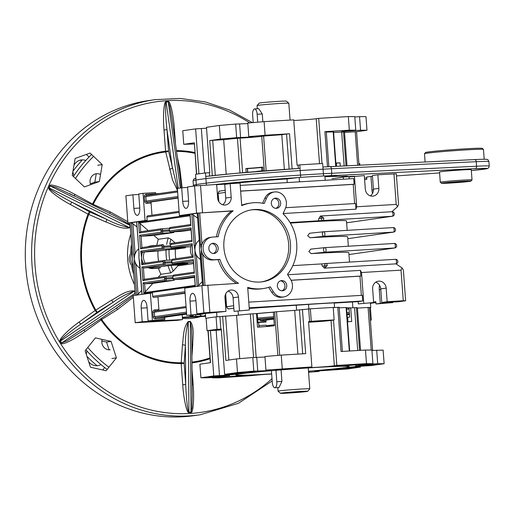 <?xml version="1.0" encoding="UTF-8"?>
<svg xmlns="http://www.w3.org/2000/svg" width="515" height="515" viewBox="0 0 515 515"><rect width="100%" height="100%" fill="white"/><g stroke="black" fill="none" stroke-linecap="round" stroke-linejoin="round"><path stroke-width="0.77" d="M273.896 318.965A28.422 0.863 175.8 0 0 260.332 320.697A28.422 0.863 175.8 0 0 266.043 320.8M257.667 319.944A53.431 1.622 175.8 0 0 260.268 319.802M257.642 319.635A45.475 1.384 175.8 0 0 260.249 319.506M131.525 244.149A59.122 54.146 81.8 0 0 130.656 253.528A9.663 8.852 81.8 0 0 129.259 259.509A9.663 8.852 81.8 0 0 131.518 265.264A59.122 54.146 81.8 0 0 133.752 274.456M239.681 375.725L221.605 377.289L245.552 375.931L248.938 375.435L239.681 375.725M373.484 364.292L355.414 365.862L356.934 366.165L368.624 365.425L376.574 364.266L373.484 364.292M249.595 371.74L234.28 373.523L255.916 371.849L249.595 371.74M216.081 316.873L217.002 329.343A85.265 2.588 175.8 0 0 207.062 330.772L206.142 318.302A85.265 2.588 -4.2 0 1 216.081 316.873L236.572 315.341A69.351 2.105 -4.2 0 1 250.354 313.963L252.974 313.777L256.187 357.552M357.713 350.509L354.565 307.674A13.641 0.412 -4.2 0 1 351.41 307.873A13.641 0.412 -4.2 0 1 350.721 307.918L351.719 321.514A13.641 0.412 -4.2 0 1 347.528 321.721M258.981 327.083L258.659 322.648L257.867 322.648L257.197 313.577L256.515 313.577A13.641 0.412 -4.2 0 1 255.813 313.622A13.641 0.412 -4.2 0 1 252.974 313.777M212.077 377.405L212.109 377.83L226.246 376.491L207.326 377.81L200.895 377.785L199.897 364.189L210.513 362.663L208.169 330.701M371.946 350.496L383.128 350.116L384.126 363.719L371.251 365.566L365.528 365.908A13.641 0.412 175.8 0 0 346.498 367.691A13.641 0.412 175.8 0 0 354.687 367.465L360.403 367.124L347.528 368.972L317.62 370.967L314.684 371.347L319.088 371.405L319.043 370.839M308.504 371.238A56.843 1.725 175.8 0 0 349.202 366.59A56.843 1.725 175.8 0 0 315.103 367.504A56.843 1.725 175.8 0 0 235.819 374.914A56.843 1.725 175.8 0 0 269.918 373.999A56.843 1.725 175.8 0 0 271.656 373.89M271.669 374.019A13.641 0.412 175.8 0 0 268.566 374.193A13.641 0.412 175.8 0 0 250.663 375.718L218.54 377.862L212.109 377.83M315.611 321.624L325.918 320.658L314.504 321.309L311.182 321.74L315.611 321.624M277.843 355.395L274.649 311.923L276.504 311.736A69.351 2.105 -4.2 0 1 294.696 310.378L310.345 308.826A85.265 2.588 -4.2 0 1 322.152 308.086A85.265 2.588 -4.2 0 1 333.224 307.449L334.138 319.918A85.265 2.588 175.8 0 0 323.066 320.549A85.265 2.588 175.8 0 0 311.26 321.289L308.556 321.592L311.884 366.925L265.933 370.098L264.935 356.502L281.248 355.105L282.246 368.708M221.302 329.278L214.214 330.025L221.334 329.722M339.198 307.783A69.351 2.105 -4.2 0 1 346.112 307.552L346.486 307.558L349.672 350.992M236.572 315.341L239.752 358.652M349.054 308.916A62.527 1.899 -4.2 0 1 346.614 309.341M350.721 307.918L348.99 308.06L349.659 317.131L347.651 317.304L347.973 321.708M354.565 307.674L356.425 307.59A69.351 2.105 -4.2 0 1 357.429 307.873L360.552 350.342M357.449 308.079L369.448 307.404L372.609 350.438M369.467 307.655L370.388 307.603L371.302 320.066L370.382 320.124M347.207 317.343L347.651 317.304M266.364 325.152A20.465 0.624 175.8 0 0 259.032 325.654M258.659 322.648L259.135 327.07M371.914 350.071L372.911 363.667L366.48 363.642L365.483 350.046L371.914 350.071M252.807 357.532L253.805 371.135L237.492 372.525L236.494 358.929L252.807 357.532L264.98 357.062M207.062 330.772L210.893 330.54L210.442 330.604L213.77 375.937L200.895 377.785M219.918 316.641L220.838 329.111L217.002 329.343M370.394 320.233A85.265 2.588 175.8 0 0 371.302 320.066M302.44 309.438L305.685 353.638L281.248 355.105M308.678 309.064L309.599 321.527M310.345 308.826L311.26 321.289M366.48 363.642L336.842 365.425L333.514 320.092L332.471 320.156L334.138 319.918M365.483 350.046L341.046 351.513L337.801 307.313L339.16 307.275L342.404 351.43M236.494 358.929L225.879 360.455L222.628 316.255M220.838 329.111L221.289 329.046L224.617 374.379L237.492 372.525M333.237 307.59L337.801 307.313M360.403 367.124L360.339 366.255M308.569 372.075L309.586 371.946L308.556 371.927M350.548 368.019L328.184 369.776L337.158 369.635L350.548 367.961M342.449 365.315L336.083 366.068L344.419 365.824L363.416 364.208L342.449 365.315M282.98 368.888L275.435 369.558L283.836 369.467L302.221 367.781L282.98 368.888M208.633 377.199L229.606 375.641L228.087 375.338L219.384 375.828L208.633 377.199M308.582 372.3L319.088 371.405M384.126 363.719L377.695 363.693L376.697 350.091M372.911 363.667L358.775 365.013L377.695 363.693M311.884 366.925L309.399 367.279A13.641 0.412 175.8 0 0 308.273 367.53A13.641 0.412 175.8 0 0 319.126 367.144A13.641 0.412 175.8 0 0 334.357 365.785L336.842 365.425M253.805 371.135L265.038 370.742L270.336 370.156L265.933 370.098M213.77 375.937L219.493 375.59A13.641 0.412 175.8 0 0 238.522 373.813A13.641 0.412 175.8 0 0 230.334 374.032L224.617 374.379M274.649 311.923A13.641 0.412 -4.2 0 1 273.394 312.135L274.392 325.738A13.641 0.412 -4.2 0 1 257.513 327.18L256.515 313.577M294.696 310.378L297.908 354.108M308.601 322.21A13.641 0.412 175.8 0 0 331.029 320.446L333.514 320.092M210.442 330.604L216.165 330.257A13.641 0.412 175.8 0 0 221.353 329.915M274.328 324.843A22.737 0.689 175.8 0 0 266.422 325.95A22.737 0.689 175.8 0 0 272.281 325.982M273.909 319.178A22.737 0.689 175.8 0 0 266.004 320.285A22.737 0.689 175.8 0 1 273.909 319.178M259.187 103.142A13.641 0.412 -4.2 0 1 278.209 101.371A13.641 0.412 -4.2 0 1 286.385 101.14L288.818 103.238A15.914 0.483 175.8 0 0 279.278 103.509A15.914 0.483 175.8 0 0 257.082 105.569A15.914 0.483 175.8 0 0 257.075 105.588A15.914 0.483 175.8 0 0 257.075 105.588A15.914 0.483 175.8 0 1 279.278 103.509A15.914 0.483 175.8 0 1 288.818 103.238A15.914 0.483 175.8 0 1 288.825 103.258A15.914 0.483 175.8 0 0 288.818 103.238L286.385 101.14A13.641 0.412 -4.2 0 0 278.209 101.371A13.641 0.412 -4.2 0 0 259.187 103.142L257.082 105.569L257.313 108.774L257.075 105.588L259.187 103.142M255.698 171.617A22.737 0.689 -4.2 0 1 263.011 170.71A22.737 0.689 -4.2 0 0 255.698 171.617M262.277 113.982L258.717 108.684L262.277 113.982L262.85 121.746L262.277 113.982L257.159 114.285A5.684 2.279 -93.4 0 0 254.558 108.935A5.684 2.279 -93.4 0 0 252.64 114.935L253.2 122.57L252.64 114.935A5.684 2.279 -93.4 0 1 254.558 108.935L258.717 108.684L254.558 108.935A5.684 2.279 -93.4 0 1 257.159 114.285L262.277 113.982M257.738 122.184L257.159 114.285L257.738 122.184M192.217 244.979L191.438 245.095A11.369 10.409 81.8 0 0 190.46 250.844A11.369 10.409 81.8 0 0 192.25 256.393M192.398 247.67A11.369 10.409 81.8 0 0 192.25 249.08A11.369 10.409 81.8 0 0 192.269 250.586L193.157 256.515M199.183 240.344L199.067 240.363A11.369 10.409 81.8 0 0 195.655 245.192A11.369 10.409 81.8 0 0 194.979 250.193L194.161 245.32L191.863 213.995L179.394 215.611L177.392 188.413L181.686 187.795L182.683 201.391A7.39 2.961 -93.4 0 0 186.063 208.35A7.39 2.961 -93.4 0 0 188.561 200.547L187.563 186.951L194.567 185.941L216.648 184.467L217.645 198.063A7.39 6.766 81.8 0 0 225.461 204.976A7.39 6.766 81.8 0 0 231.171 197.251L230.166 183.655L240.048 183.057L241.709 205.665A43.202 39.565 81.8 0 1 251.043 203.013A43.202 39.565 81.8 0 1 264.189 203.522L266.577 198.114A11.369 10.409 81.8 0 1 274.386 191.986A11.369 10.409 81.8 0 1 284.357 196.679A11.369 10.409 81.8 0 1 285.419 208.369L283.031 213.776A43.202 39.565 81.8 0 1 287.486 274.405L290.647 279.478A11.369 10.409 81.8 0 1 283.668 296.936A11.369 10.409 81.8 0 1 273.465 291.896L270.304 286.823A43.202 39.565 81.8 0 1 263.332 288.542A43.202 39.565 81.8 0 1 247.709 287.389L249.369 309.991L234.068 311.363L249.369 309.991M199.627 246.627A11.369 10.409 81.8 0 0 199.479 248.037A11.369 10.409 81.8 0 0 199.498 249.543L200.316 254.449M218.193 248.121A5.118 4.687 81.8 0 0 212.785 243.338A5.118 4.687 81.8 0 0 208.833 248.681A5.118 4.687 81.8 0 0 214.24 253.464A5.118 4.687 81.8 0 0 218.193 248.121M213.319 253.496A5.118 4.687 81.8 0 0 216.384 248.378A5.118 4.687 81.8 0 0 211.897 243.563M286.733 285.407A5.118 4.687 81.8 0 0 281.325 280.624A5.118 4.687 81.8 0 0 277.373 285.967A5.118 4.687 81.8 0 0 282.78 290.75A5.118 4.687 81.8 0 0 286.733 285.407M281.866 290.782A5.118 4.687 81.8 0 0 284.924 285.664A5.118 4.687 81.8 0 0 280.437 280.849M280.681 202.962A5.118 4.687 81.8 0 0 275.274 198.178A5.118 4.687 81.8 0 0 271.321 203.522A5.118 4.687 81.8 0 0 276.729 208.305A5.118 4.687 81.8 0 0 280.681 202.962M275.808 208.337A5.118 4.687 81.8 0 0 278.873 203.219A5.118 4.687 81.8 0 0 274.386 198.404M290.466 243.775A36.378 33.321 81.8 0 0 252.015 209.766A36.378 33.321 81.8 0 0 223.909 247.773A36.378 33.321 81.8 0 0 262.36 281.789A36.378 33.321 81.8 0 0 290.466 243.775M261.459 281.905A36.378 33.321 81.8 0 0 288.658 244.033A36.378 33.321 81.8 0 0 251.114 209.908M203.509 285.535L201.217 254.288L201.307 249.286A11.369 10.409 -98.2 0 1 201.983 244.284A11.369 10.409 -98.2 0 1 210.088 237.409L211.897 237.145A11.369 10.409 -98.2 0 1 212.676 237.067L218.231 236.733A43.202 39.565 -98.2 0 1 233.211 210.79L196.563 213.146L179.394 215.611M207.854 285.168L209.85 312.367L203.882 312.875L201.886 285.677L238.542 283.321A43.202 39.565 -98.2 0 1 219.899 259.399L214.343 259.734A11.369 10.409 -98.2 0 1 203.11 249.028A11.369 10.409 -98.2 0 1 211.897 237.145M349.505 262.084L348.816 252.672A64.806 1.97 175.8 0 0 311.195 253.644L308.82 251.513L310.764 249.118L324.843 247.638M348.34 246.215L347.651 236.803A64.806 1.97 175.8 0 0 310.03 237.776L307.655 235.645L309.599 233.25L323.678 231.769M290.389 223.104A64.806 1.97 -4.2 0 1 346.486 220.941L347.174 230.347M205.382 313.371L205.749 318.379A85.265 2.588 -4.2 0 1 210.268 317.639A85.265 2.588 -4.2 0 1 216.924 316.77L220.813 316.513M216.603 312.412L216.924 316.77M257.854 322.493A61.394 1.867 175.8 0 0 266.133 322.01M257.635 319.57A53.431 1.622 -4.2 0 1 273.832 318.141M175.866 258.749A34.106 31.235 -98.2 0 1 175.383 254.919A34.106 31.235 -98.2 0 1 175.409 249.228L169.094 249.608A40.93 37.486 81.8 0 0 169.763 260.101M170.523 246.91L163.847 247.309A1.706 0.682 86.6 0 1 163.3 249.106L185.574 247.767L175.409 249.228M185.097 293.28L153.831 297.425A1.139 1.043 -98.2 0 1 152.71 296.35L152.459 292.951L133.211 295.546L135.207 322.744L142.211 321.74L182.497 319.596L182.336 317.33L191.734 316.506L193.737 314.923M189.134 315.199L191.734 316.506L203.129 316.081A4.545 4.165 81.8 0 0 205.511 315.077M358.343 303.895L373.645 302.524L358.343 303.895L358.176 301.629L334.235 303.071M333.617 307.564L334.55 307.378L334.216 302.846A85.265 2.588 175.8 0 0 308.498 304.391L249.254 308.427M257.197 313.577A62.527 1.899 -4.2 0 1 273.401 312.193M346.518 307.996A62.527 1.899 -4.2 0 1 348.99 308.06M370.388 307.603A85.265 2.588 175.8 0 0 370.781 307.526L369.467 307.597M346.505 307.822A64.806 1.97 -4.2 0 1 351.217 307.886M334.55 307.378A85.265 2.588 175.8 0 0 308.826 308.923L306.625 309.187M256.007 313.609A64.806 1.97 -4.2 0 1 273.626 312.103M205.749 318.379L206.148 318.354M182.497 319.596L177.076 320.375L135.207 322.744M132.168 252.897A11.369 10.409 81.8 0 0 133.108 265.708M127.881 223.008L125.885 195.809L132.889 194.805L133.887 208.408A7.39 2.961 -93.4 0 0 137.267 215.36A7.39 2.961 -93.4 0 0 139.765 207.558L138.76 193.962L143.054 193.344L145.056 220.542L127.881 223.008L129.973 223.021M138.799 194.451L132.889 194.805M143.054 193.344L155.536 192.597L155.62 193.73L159.985 193.46M182.419 317.33L182.233 314.742M349.157 178.853L349.022 176.967L364.324 175.589L365.322 189.192A7.39 6.766 -98.2 0 0 373.13 196.099A7.39 6.766 -98.2 0 0 378.84 188.381L377.843 174.778L396.312 173.819L398.559 204.416L397.548 206.682L391.915 211.723L320.555 216.01M377.843 174.778L372.416 175.557L373.42 189.16A7.39 6.766 -98.2 0 1 370.33 195.861M354.442 176.188L356.689 206.785L396.209 204.41L393.962 173.812M324.27 268.154L324.83 267.955L324.675 265.824L322.442 266.062L324.27 268.154L395.745 263.86A2.272 2.079 81.8 0 0 395.9 263.841L402.041 267.884L403.387 270.15L405.633 300.754L398.629 301.758L381.737 302.492L387.164 301.713L403.284 300.741L401.031 270.143L361.517 272.519L363.764 303.116M405.633 300.754L403.284 300.741M375.731 282.22A7.39 6.766 -98.2 0 1 380.74 288.889L381.737 302.492M373.645 302.524L372.641 288.921A7.39 6.766 -98.2 0 1 378.351 281.203A7.39 6.766 -98.2 0 1 386.16 288.11L387.164 301.713M379.542 285.226A7.39 2.961 -93.4 0 0 379.278 289.752L380.276 303.354L392.758 302.601L375.982 303.966L375.821 301.7L373.607 302.022M375.982 303.966L380.276 303.354M392.72 302.112L392.758 302.601M364.62 179.619L366.828 179.304L366.661 177.038L370.955 176.42L371.952 190.022A7.39 2.961 -93.4 0 0 372.538 193.389M372.474 176.33L370.955 176.42M160.564 320.143L148.082 320.89L164.858 319.525L160.564 320.143M209.85 312.367L225.969 311.395L209.36 313.133L196.885 313.88L203.882 312.875M187.595 187.441L181.686 187.795M205.569 315.933L203.129 316.081A4.545 4.165 81.8 0 1 199.711 314.517M182.362 317.71L205.601 316.313M138.587 248.378A54.725 50.122 -98.2 0 0 138.522 249.06A11.369 10.409 81.8 0 0 135.11 253.889A11.369 10.409 81.8 0 0 134.434 258.891A11.369 10.409 81.8 0 0 135.838 263.77L134.344 263.899L134.434 258.891L133.617 254.017L131.319 222.692L129.96 222.886L135.278 295.25M142.642 252.105A11.369 10.409 81.8 0 0 142.34 252.852A11.369 10.409 81.8 0 0 141.664 257.854A11.369 10.409 81.8 0 0 143.067 262.734L141.573 262.856L141.664 257.854L140.711 251.12L142.288 252.125L157.957 251.03L169.094 249.608M157.957 251.03A43.202 39.565 81.8 0 0 158.581 261.234M166.751 260.281A43.202 39.565 -98.2 0 1 166.088 249.865M170.858 272.847A43.202 39.565 -98.2 0 1 168.038 265.682L171.083 265.425A40.93 37.486 81.8 0 0 173.272 271.019L170.858 272.847L160.629 274.315M193.222 257.32L171.759 260.403L171.926 262.669L193.382 259.586L194.387 273.182L172.924 276.265L172.737 276.87L173.091 278.538L194.548 275.454L195.34 286.153L143.827 293.556L143.041 282.851L164.504 279.767L164.691 279.169L164.337 277.501L142.874 280.585L141.876 266.982L143.453 267.993L159.901 266.854L168.038 265.682M159.901 266.854A43.202 39.565 81.8 0 0 160.255 267.967L158.446 268.231A43.202 39.565 -98.2 0 0 160.577 273.562L160.648 274.579L158.202 277.321M156.811 245.41A43.202 39.565 -98.2 0 1 158.111 240.022L158.034 239.005L153.824 235.387M166.686 244.348A43.202 39.565 -98.2 0 1 168.289 237.846L158.06 239.314M188.039 262.837L187.737 263.577L177.572 265.032L171.083 265.425M148.281 267.703A11.369 10.409 81.8 0 0 152.897 268.56L158.446 268.231M141.876 266.982L163.339 263.899L163.171 261.633A1.139 1.043 -98.2 0 1 164.053 260.448L143.119 263.461L143.067 262.734A11.369 10.409 81.8 0 0 143.453 263.41M174.064 231.808A1.706 0.682 -93.4 0 1 173.574 232.555L152.562 235.567L141.123 236.256L141.953 247.586L162.811 244.593M157.345 245.378L153.039 245.636A11.369 10.409 81.8 0 0 152.253 245.713L150.444 245.977A11.369 10.409 81.8 0 0 147.831 246.743M179.156 212.38L146.884 217.021L147.136 220.42L131.319 222.692L137.003 226.819M141.67 290.376L138.065 294.142L135.838 263.77A11.369 10.409 81.8 0 0 139.926 268.148A54.725 50.122 -98.2 0 0 140.093 268.817M202.221 281.679L198.61 285.445L196.382 255.073L194.889 255.202L194.979 250.193A11.369 10.409 81.8 0 0 196.382 255.073A11.369 10.409 81.8 0 0 200.47 259.451A54.725 50.122 -98.2 0 0 200.638 260.114M361.517 272.519L360.449 270.381L287.698 274.753M360.449 270.381L360.861 276.046L291.084 280.244M263.332 288.542L261.523 288.799A43.202 39.565 -98.2 0 1 247.767 288.143M241.677 205.208A43.202 39.565 -98.2 0 1 249.234 203.27L251.043 203.013M283.128 213.558L355.949 209.18L356.689 206.785M285.69 207.712L355.537 203.515L355.949 209.18M248.79 302.131L362.277 295.314L362.695 300.979L249.209 307.803M240.222 185.4L353.702 178.583L354.12 184.248L240.634 191.065M236.507 283.443A43.202 39.565 -98.2 0 1 218.09 259.657L212.534 259.991A11.369 10.409 -98.2 0 1 202.704 254.165A11.369 10.409 -98.2 0 1 201.307 249.286L200.49 244.413L201.983 244.284L199.678 212.959L198.191 213.081L197.284 213.216L199.588 244.541L199.498 249.543A11.369 10.409 81.8 0 0 199.704 251.063A11.369 10.409 81.8 0 0 199.723 251.159M397.548 206.682L396.209 204.41M346.627 222.815L392.25 216.255L290.054 222.551M319.667 220.768C318.425 220.697 318.186 219.924 318.946 218.463L320.439 216.017L321.019 216.094L320.439 216.017M401.031 270.143L402.041 267.884M322.442 266.062C321.482 264.794 321.611 264.047 322.828 263.834L326.008 263.5M395.745 263.86A2.272 0.908 -93.4 0 0 396.479 261.459A2.272 0.908 -93.4 0 0 395.443 259.322L326.182 263.48A2.272 0.908 86.6 0 0 326.149 263.487A2.272 1.648 84 0 0 326.079 263.493L322.828 263.834M292.816 265.637L322.783 263.841M354.629 203.567L353.219 184.376L354.12 184.248M136.765 222.242L139.044 253.238L138.953 258.24L139.771 263.146L142.056 294.271M140.711 251.12L162.173 248.037L162.006 245.771L140.543 248.854L139.546 235.252L161.008 232.168L161.195 231.57L160.841 229.902L139.378 232.986L138.593 222.28L190.099 214.884L190.891 225.583L169.429 228.666L169.242 229.265L169.596 230.932L191.052 227.849L192.056 241.451L170.594 244.535L170.407 245.134L170.761 246.801L192.217 243.717L192.269 250.586A11.369 10.409 81.8 0 0 192.475 252.105A11.369 10.409 81.8 0 0 192.494 252.202M138.593 222.28L148.301 230.643M175.132 242.823L170.941 239.218L168.289 237.846M145.211 291.902L152.82 283.366L144.618 283.855L145.211 291.902L144.445 292.642L195.185 285.355M182.413 279.111L174.212 279.606L182.387 279.117L194.593 277.36M193.582 263.59L177.881 265.849A34.106 31.235 -98.2 0 1 177.572 265.032M173.272 271.019L177.881 265.849M152.82 283.366L173.825 280.347L174.997 279.561M234.068 311.363L233.07 297.767A7.39 6.766 81.8 0 0 228.061 291.091M154.655 320.497L154.693 320.987M203.451 313.487L203.489 313.976L199.196 314.594L186.713 315.341L203.489 313.976M186.565 313.332L155.781 317.755L165.141 317.195L186.623 314.111M165.141 317.195A1.139 0.457 -93.4 0 0 164.774 318.392L155.414 318.959A2.272 2.079 81.8 0 1 153.167 316.815L152.833 312.283A2.272 2.079 81.8 0 1 154.745 309.888L158.91 309.637A1.139 0.457 -93.4 0 0 159.09 310.41M164.858 319.525L164.774 318.392M197.309 213.545L197.284 213.216L191.863 213.995L197.548 218.115M199.067 240.363A54.725 50.122 -98.2 0 1 199.131 239.681M198.61 285.445L197.187 286.527M199.704 251.063L202.595 285.471M148.082 320.89L147.084 307.294A7.39 2.961 -93.4 0 0 143.704 300.342A7.39 2.961 -93.4 0 0 141.213 308.137L142.211 321.74M150.38 293.074L152.376 320.279M157.989 297.174L158.91 309.637M201.886 285.677L184.718 288.143L186.713 315.341M196.885 313.88L195.88 300.284A7.39 2.961 -93.4 0 0 192.501 293.325A7.39 2.961 -93.4 0 0 190.009 301.127L191.007 314.729M170.941 239.218A40.93 37.486 81.8 0 0 169.731 244.168M238.104 311.124L238.4 315.148M296.267 305.35L296.614 310.101M331.982 178.686A64.806 1.97 -4.2 0 0 324.952 176.709A64.806 1.97 -4.2 0 1 343.241 176.742L343.421 179.201M287.254 182.574L286.984 178.917A64.806 1.97 -4.2 0 0 231.898 183.546A64.806 1.97 -4.2 0 1 286.984 178.917L299.176 177.456A85.265 2.588 175.8 0 1 324.894 175.911L325.216 180.295M222.66 204.738A7.39 6.766 81.8 0 0 225.744 198.03L224.746 184.434L230.166 183.655M266.113 321.746A53.431 1.622 -4.2 0 1 257.835 322.21M216.667 184.685L228.351 183.913M343.26 177.012L351.887 176.548M375.879 302.562L370.472 303.341M370.337 303L370.781 307.526M358.176 301.629L362.695 300.979M200.528 185.432L202.53 212.637M233.07 297.767L238.49 296.988A7.39 6.766 81.8 0 0 230.681 290.08A7.39 6.766 81.8 0 0 224.971 297.799L225.969 311.395M238.49 296.988L239.488 310.584M147.136 220.42L145.056 220.542M146.884 217.021A1.139 1.043 -98.2 0 1 147.837 215.824L179.078 211.337L147.76 215.83M178.106 198.082L151.455 201.906A1.139 0.457 -93.4 0 0 151.082 203.11L151.977 215.225M196.563 213.146L194.567 185.941M361.369 295.365L359.959 276.175L360.861 276.046M151.082 203.11L146.923 203.354A2.272 2.079 81.8 0 1 144.676 201.217L144.348 196.679A2.272 2.079 81.8 0 1 146.26 194.29L155.62 193.73A1.139 0.457 -93.4 0 0 155.665 194.078M257.532 318.116A62.527 1.899 -4.2 0 1 273.729 316.725M346.853 312.534A62.527 1.899 -4.2 0 1 349.325 312.599M347.026 314.903A61.394 1.867 175.8 0 0 349.453 314.388M349.421 313.925A61.394 1.867 175.8 0 0 346.943 313.77M273.819 317.897A61.394 1.867 175.8 0 0 257.616 319.287M299.498 181.84L299.176 177.456M308.498 304.391L308.826 308.923M182.11 231.319A1.706 0.682 -93.4 0 0 182.136 231.319A1.706 0.682 -93.4 0 0 182.155 231.319L191.117 230.031M216.448 236.842A43.202 39.565 -98.2 0 1 231.402 211.047L199.678 212.959M231.402 211.047L233.211 210.79M138.065 294.142L136.642 295.224M324.83 267.955L327.218 265.624L324.675 265.824A2.272 1.648 84 0 1 326.079 263.493A2.272 2.272 0 0 1 326.182 263.48A2.272 0.908 86.6 0 1 327.218 265.624M323.723 218.025L321.019 216.094L321.18 218.225L323.723 218.025A2.272 0.908 86.6 0 1 322.989 220.42A2.272 1.648 84 0 1 321.18 218.225L318.946 218.463M218.09 259.657L219.899 259.399M353.219 184.376L240.64 191.142M262.631 203.213L264.768 198.378A11.369 10.409 -98.2 0 1 272.577 192.25L274.386 191.986M283.668 296.936L281.866 297.2A11.369 10.409 -98.2 0 1 271.656 292.153L268.669 287.357M359.959 276.175L291.117 280.315M139.082 255.331A11.369 10.409 81.8 0 0 138.934 256.74A11.369 10.409 81.8 0 0 138.953 258.24A11.369 10.409 81.8 0 0 139.159 259.766A11.369 10.409 81.8 0 0 139.179 259.863M152.253 245.713A11.369 10.409 81.8 0 0 149.633 246.485M144.445 251.841A11.369 10.409 81.8 0 0 145.262 263.146M150.084 267.44A11.369 10.409 81.8 0 0 154.7 268.302L160.255 267.967M193.382 259.586L193.447 260.442M194.387 273.182L194.322 272.384M194.548 275.454L194.612 276.31M195.34 286.153L195.282 285.342L195.34 286.153M143.827 293.556L144.445 292.642M143.041 282.851L144.618 283.855L165.63 280.842L173.825 280.347M142.874 280.585L144.284 279.323L165.141 276.33M164.337 277.501A1.139 1.043 -98.2 0 1 165.218 276.317L144.206 279.33L143.453 267.993L164.465 264.974L187.737 263.577M163.976 260.461L143.119 263.461L141.709 264.716L141.573 262.856M140.846 252.981L142.34 252.852L142.288 252.125L163.3 249.106A1.139 1.043 81.8 0 1 162.173 248.037M140.543 248.854L141.876 247.599L162.888 244.58A1.139 1.043 -98.2 0 1 162.965 244.574A1.706 0.682 86.6 0 1 162.985 244.574A1.706 0.682 86.6 0 1 163.764 246.176L163.847 247.309L162.36 247.438M139.546 235.252L141.123 236.256L162.135 233.237L173.574 232.555M139.378 232.986L140.788 231.724L161.646 228.731M160.841 229.902A1.139 1.043 -98.2 0 1 161.723 228.712L140.711 231.731L140.196 223.677M190.099 214.884L190.17 215.753L190.099 214.884M190.891 225.583L190.827 224.778M191.052 227.849L191.117 228.712M192.056 241.451L191.992 240.647M192.217 243.717L192.282 244.58M192.359 245.578L192.159 244.194M139.044 253.238L136.655 222.01M193.428 214.813L195.655 245.192L194.161 245.32M132.883 223.516L135.11 253.889L133.617 254.017M201.217 254.288L202.704 254.165L205.002 285.413M199.588 244.541L197.2 213.313M225.332 192.391L218.276 193.408C218.321 192.031 219.036 191.22 220.414 190.981L225.177 190.293M228.943 308.852L229.349 308.807M227.482 306.74L226.6 306.74C226.845 308.099 227.669 308.8 229.072 308.846L233.836 308.17M133.34 297.322L117.472 309.554L101.674 319.512A2.272 0.438 -34.8 0 0 101.056 319.982L84.936 331.628C74.54 339.391 61.562 345.739 61.337 343.17L60.158 341.271C58.034 340.074 68.405 329.549 79.014 322.126L95.133 310.474A2.272 0.354 151 0 1 95.796 310.082L111.607 300.136C118.695 296.453 126.336 289.971 134.447 291.014A2.272 0.38 -30.1 0 0 134.087 291.233L60.448 341.065L61.633 342.964L67.298 340.73L84.653 329.6M134.447 291.014L135.039 291.992M130.244 226.684L129.799 227.727C121.894 229.87 113.422 224.585 105.865 221.965L88.773 214.42A105.884 96.974 81.8 0 0 81.769 262.882A105.884 96.974 81.8 0 0 95.796 310.082L97.226 312.251L81.1 323.896A2.272 0.824 54.1 0 1 79.014 322.126M192.024 369.184L193.131 384.203C194.335 398.05 193.177 413.59 191.026 412.457L188.947 412.586C186.977 413.957 183.559 398.694 182.728 384.827L181.171 363.558A2.272 0.908 89.9 0 1 181.203 362.772L182.458 344.902C183.61 337.254 182.967 327.843 188.239 321.514A2.272 0.921 -91.5 0 0 188.213 321.927L188.934 412.212L191.014 412.09L191.941 407.79L192.237 395.404L191.76 335.735M188.239 321.514L190.293 321.392C194.67 327.167 192.687 336.701 192.771 344.284L191.928 356.438M79.844 160.249A10.802 9.894 -98.2 0 1 81.84 160.487A136.43 124.952 81.8 0 0 72.956 171.257M85.78 160.474A10.802 9.894 81.8 0 0 81.183 159.953A10.802 9.894 81.8 0 0 73.96 165.367M130.778 233.965A62.527 57.268 81.8 0 0 127.701 259.599A62.527 57.268 81.8 0 0 134.499 284.641M177.334 157.133L179.857 168.495L182.13 187.769M177.553 190.524L172.544 180.083L165.721 151.97A105.884 96.974 81.8 0 0 93.221 204.371L110.307 211.929L127.784 221.695M25.75 266.86A159.167 145.771 81.8 0 0 193.975 415.656L200.303 414.749A159.167 145.771 -98.2 0 1 32.078 265.952A159.167 145.771 -98.2 0 1 155.034 99.653L148.706 100.56A159.167 145.771 81.8 0 0 25.75 266.86M86.346 354.5A10.802 9.894 -98.2 0 1 86.971 350.947M86.971 356.438A136.43 124.952 81.8 0 0 96.904 365.586A10.802 9.894 -98.2 0 1 96.421 365.747M100.979 364.562A10.802 9.894 -98.2 0 1 97.792 365.65A10.802 9.894 -98.2 0 1 88.683 361.71M70.375 204.5A2.272 0.753 118.5 0 1 72.177 202.344L89.861 211.961A2.272 0.753 -61.5 0 0 88.059 214.118L70.375 204.5C58.774 198.41 46.955 189.217 48.886 187.782L49.781 185.754C49.627 183.186 63.416 187.924 74.855 194.374L92.539 203.992A2.272 0.554 -153.2 0 0 93.221 204.371L92.893 205.105M182.413 318.444A62.527 57.268 81.8 0 0 200.593 316.616M90.112 153.064L75.132 158.453L72.255 175.383L84.363 186.926L99.344 181.538L102.221 164.6L90.112 153.064M106.103 370.748L116.409 357.861L111.086 341.426L95.442 337.872L85.136 350.76L90.46 367.201L106.103 370.748M164.015 129.941L166.995 129.683L168.559 150.953A2.272 0.779 -12.6 0 1 165.721 151.97A2.272 0.914 83.2 0 1 165.572 151.21L164.015 129.941C162.811 116.094 163.963 100.554 166.113 101.68L168.193 101.558C170.162 100.18 173.581 115.444 174.411 129.317L175.486 143.955M135.252 294.895L135.007 295.288M72.885 171.695A10.802 9.894 81.8 0 0 74.005 175.544M193.131 384.203L192.147 384.248M101.075 318.534L101.674 319.512A105.884 96.974 81.8 0 0 181.203 362.772A2.272 0.644 -176 0 1 184.151 363.3L185.715 384.57L182.728 384.827M182.458 344.902A2.272 0.644 -176 0 1 185.4 345.436L185.715 384.57C186.185 398.314 187.956 413.519 188.934 412.212A2.272 0.908 86.6 0 0 188.947 412.586M191.831 344.458A2.272 0.644 -176 0 1 192.771 344.284M191.026 412.457A2.272 0.908 -93.4 0 1 191.014 412.09L190.293 321.804L191.548 328.473L191.76 335.523M100.547 318.888A2.272 0.824 -125.9 0 0 101.056 319.982A106.663 97.689 -98.2 0 0 181.171 363.558L184.151 363.3L185.4 345.436C185.233 337.389 186.173 329.555 188.213 321.927L190.293 321.804A2.272 0.901 84.6 0 1 190.293 321.392M173.439 129.362L174.411 129.317M181.158 187.872L180.128 177.076L171.868 118.128L169.776 106.019L168.231 101.925L166.152 102.047C164.993 100.882 165.457 116.081 166.995 129.683L172.377 168.096A2.272 0.779 -12.6 0 1 169.551 169.113M177.437 188.953L168.559 150.953L165.572 151.21A106.663 97.689 -98.2 0 0 92.539 203.992A2.272 0.753 -61.5 0 0 92.256 204.79M179.857 168.495A2.272 0.779 -12.6 0 1 178.917 168.418M74.521 196.028A2.272 0.753 118.5 0 1 74.855 194.374M74.862 196.267L55.588 187.248L50.097 185.921L49.202 187.949L129.413 227.559C121.695 226.072 114.208 223.394 106.946 219.512L89.861 211.961L88.773 214.42A2.272 0.476 20.9 0 1 88.059 214.118A106.663 97.689 -98.2 0 0 81.01 262.933A106.663 97.689 -98.2 0 0 95.133 310.474A2.272 0.824 -125.9 0 0 97.226 312.251L113.03 302.299C119.647 297.445 126.664 293.756 134.087 291.233L135.271 293.132M48.886 187.782A2.272 0.515 23.9 0 0 49.202 187.949C47.689 188.393 60.326 196.312 72.177 202.344L106.946 219.512L105.865 221.965M69.345 193.473L114.652 215.843L129.645 224.495M110.307 211.929L109.663 213.384M130.308 225.531L129.413 227.559A2.272 0.502 -158 0 0 129.799 227.727M84.936 331.628A2.272 0.824 54.1 0 1 84.389 329.825M111.607 300.136L113.03 302.299L81.1 323.896C70.246 331.37 58.884 340.808 60.448 341.065A2.272 0.393 148.1 0 0 60.158 341.271M116.577 308.041L117.472 309.554M133.231 295.816L116.577 307.996M102.717 369.982L104.667 367.543M109.083 349.827L106.566 342.069L101.841 341.001M111.897 358.511L116.409 357.861M106.566 342.069L111.086 341.426M90.37 183.784L94.824 182.181L96.26 173.729M89.056 157.004L86.34 154.423M97.702 165.251L102.221 164.6M94.824 182.181L99.344 181.538M424.515 153.734L425.57 152.517A28.422 0.863 -4.2 0 1 465.2 148.841A28.422 0.863 -4.2 0 1 482.233 148.352L483.45 149.402A29.561 0.901 175.8 0 0 483.45 149.402A29.561 0.901 175.8 0 0 465.734 149.91A29.561 0.901 175.8 0 0 424.515 153.734A29.561 0.901 175.8 0 0 424.508 153.76L425.113 161.993M450.361 183.037A14.781 0.451 175.8 0 0 470.968 181.126A14.781 0.451 175.8 0 0 462.11 181.351A14.781 0.451 175.8 0 0 441.503 183.289A14.781 0.451 175.8 0 0 450.361 183.037M462.476 180.153A15.914 0.483 -4.2 0 1 472.023 179.896A15.914 0.483 -4.2 0 1 472.017 179.909L471.277 169.699A15.914 0.483 175.8 0 0 461.73 169.95A15.914 0.483 175.8 0 0 439.527 172.029L440.274 182.226A15.914 0.483 -4.2 0 1 462.476 180.153M452.621 182.716L447.162 182.864L451.249 182.329L465.303 181.531L452.621 182.716M441.503 183.289L440.286 182.239A15.914 0.483 -4.2 0 1 440.274 182.226M239.996 172.956L237.454 138.303L240.074 138.11A13.641 0.412 175.8 0 0 261.749 136.263L263.603 136.069L266.152 170.78M246.35 182.143A13.641 0.412 175.8 0 1 243.318 182.31L240.698 182.503A69.351 2.105 175.8 0 0 226.915 183.874L216.654 184.492M247.831 123.6L235.664 124.07L236.662 137.672L220.349 139.063L219.351 125.46L235.664 124.07M248.79 136.636L247.792 123.034L264.105 121.643L265.103 135.239L248.79 136.636L253.193 136.687L250.251 137.074L236.662 137.672M360.552 130.224L359.554 116.628L365.985 116.654L366.983 130.25L360.552 130.224L341.632 131.55L355.768 130.205L349.337 130.179L348.34 116.577L354.771 116.602L355.768 130.205M322.017 163.551L318.701 118.36L316.216 118.714A13.641 0.412 -4.2 0 1 298.314 120.246A13.641 0.412 -4.2 0 1 293.788 120.478M347.001 165.804L344.529 132.207A69.351 2.105 175.8 0 0 343.524 131.924L346.016 165.849M354.12 176.233L347.477 176.632A69.351 2.105 175.8 0 0 347.773 176.407A69.351 2.105 175.8 0 0 346.769 176.124L344.908 176.207A13.641 0.412 175.8 0 1 341.561 176.42M284.344 169.429L281.795 134.711A69.351 2.105 175.8 0 0 263.603 136.069M296.968 177.72L285.046 178.911A69.351 2.105 175.8 0 0 266.847 180.269L265 180.462A13.641 0.412 175.8 0 1 263.976 180.636M324.939 176.516A69.351 2.105 175.8 0 1 336.462 176.085L336.366 176.169A13.641 0.412 175.8 0 0 334.615 176.394M324.939 176.484L329.51 175.808L324.907 176.04M323.575 175.982A85.265 2.588 175.8 0 0 300.696 177.36L299.775 164.89A85.265 2.588 -4.2 0 1 322.654 163.519L323.575 175.982M206.534 128.184A13.641 0.412 -4.2 0 1 201.352 128.525L195.629 128.872L182.754 130.72L183.752 144.322L194.264 144M212.309 175.692L209.734 140.589L220.349 139.063M209.592 176.008L209.347 172.712L209.805 172.647L206.476 127.314L219.351 125.46M206.406 185.078L205.517 172.943L209.347 172.712M196.415 185.786L195.571 174.373A85.265 2.588 -4.2 0 1 205.517 172.943M327.476 166.757L324.901 131.647L349.337 130.179M318.701 118.36L348.34 116.577M298.359 168.469L298.108 165.128L299.775 164.89M359.927 165.173L359.818 163.667L358.897 163.725M324.901 131.647L326.265 131.608L328.84 166.693M335.748 166.351L333.211 131.885A69.351 2.105 175.8 0 0 326.298 132.123M333.211 131.885L333.585 131.898L336.115 166.332M333.623 132.458A13.641 0.412 175.8 0 0 341.664 132.007L343.524 131.924M357.648 165.283L355.189 131.769L344.548 132.413M355.189 131.769L356.547 131.737L359.007 165.218M366.983 130.25L356.554 131.75M209.734 140.589L212.714 140.331L215.289 175.364M237.454 138.303A69.351 2.105 175.8 0 0 223.671 139.674L212.714 140.331M289.134 169.094L286.559 134.029L281.795 134.711M286.559 134.029L289.539 133.771L292.121 168.888M265.103 135.239L289.539 133.771M196.485 174.205L194.367 142.797L196.672 174.173M183.752 144.322L194.367 142.797M298.108 165.128L297.071 165.193L293.743 119.86L264.105 121.643M195.629 128.872L198.932 173.819M359.554 116.628L354.803 117.034M226.207 174.237L223.671 139.674M247.503 168.617A20.465 0.624 175.8 0 0 262.766 167.381M246.151 172.416L245.861 168.508L247.496 168.534L247.773 172.28M263.03 171.025L262.74 167.072A13.641 0.412 175.8 0 1 245.861 168.508M335.883 163.21L340.067 162.849L340.312 166.133M335.877 163.055A13.641 0.412 175.8 0 0 340.067 162.849M299.511 391.503A13.641 0.412 175.8 0 0 280.495 393.299A13.641 0.412 175.8 0 0 288.67 393.061A13.641 0.412 175.8 0 0 307.693 391.297A13.641 0.412 175.8 0 0 299.511 391.503M280.495 393.299L278.061 391.2A15.914 0.483 -4.2 0 1 278.049 391.181A15.914 0.483 -4.2 0 1 300.251 389.108A15.914 0.483 -4.2 0 1 309.798 388.851A15.914 0.483 -4.2 0 1 309.792 388.87L308.26 367.935M291.831 392.61L299.762 391.87L291.831 392.61M271.424 370.691L272.281 382.4A5.684 2.279 -93.4 0 0 274.881 387.75L279.04 387.499L281.917 381.441L281.074 369.892M274.881 387.75A5.684 2.279 -93.4 0 0 276.8 381.75L275.956 370.311M102.124 339.391A7.957 7.287 81.8 0 0 101.835 342.327A7.957 7.287 81.8 0 0 110.242 349.762M100.528 174.553A7.957 7.287 81.8 0 0 96.215 173.735A7.957 7.287 81.8 0 0 90.067 182.046A7.957 7.287 81.8 0 0 90.672 184.653M349.305 351.018L346.112 307.552M253.554 357.539L250.354 313.963M356.425 307.59L359.567 350.4M371.218 350.065L368.083 307.436M225.615 315.998L228.847 360.03M276.504 311.736L279.697 355.241M302.698 353.818L299.46 309.695M331.029 320.446L334.357 365.785M354.629 366.712L354.687 367.465M216.165 330.257L219.493 375.59M256.753 357.552L257.751 371.154M367.652 364.118L367.684 364.543M222.094 376.607L222.12 376.98M228.139 375.351L228.171 375.808M213.229 376.536L213.268 377.083M245.198 372.094L245.256 372.873M242.951 372.287L243.003 373.047M298.809 367.935L298.835 368.277M296.981 368.045L297.013 368.45M283.784 368.843L283.836 369.467M281.422 368.998L281.467 369.596M347.033 365.038L347.078 365.656M344.374 365.199L344.419 365.824M368.566 364.691L368.624 365.425M365.586 364.948L365.637 365.676M358.24 365.573L358.286 366.12M356.901 365.689L356.934 366.165M342.733 368.412L342.784 369.133M341.477 368.489L341.535 369.261M337.106 368.882L337.158 369.635M334.171 369.165L334.216 369.815M242.526 375.615L242.571 376.188M245.52 375.519L245.552 375.931M136.636 295.05L134.344 263.899M162.985 244.574L162.888 244.58A1.139 1.043 -98.2 0 0 162.006 245.771M171.527 261.646L164.929 262.045A1.706 0.682 86.6 0 0 164.15 260.436L164.053 260.448A1.139 1.043 -98.2 0 1 164.131 260.442A1.706 0.682 86.6 0 1 164.15 260.436L171.643 259.985L164.176 260.436M200.49 244.413L198.191 213.081M200.309 254.423L202.601 285.613M177.656 191.986L145.835 196.556L146.17 201.088L177.99 196.518M152.71 296.35L184.982 291.715M197.181 286.353L194.889 255.202M163.171 261.633L141.709 264.716M190.074 215.766L139.333 223.053M186.147 307.584L154.326 312.154L154.661 316.686L186.482 312.116M169.197 229.915L162.598 230.308A1.706 0.682 86.6 0 0 161.819 228.705L161.723 228.712A1.139 1.043 -98.2 0 1 161.8 228.705A1.706 0.682 86.6 0 1 161.819 228.705L169.313 228.254L161.845 228.705M170.381 227.476L190.717 224.553L170.304 227.482A1.139 1.043 -98.2 0 1 170.381 227.476M326.214 263.48L395.411 259.322A2.272 0.908 -93.4 0 1 395.443 259.322A2.272 2.272 0 0 1 397.844 261.427A2.272 2.272 0 0 1 395.9 263.841M218.894 201.803L218.135 193.44C218.437 191.805 219.145 190.994 220.246 191.001M146.794 195.359L177.578 190.936L146.717 195.365A1.139 1.043 -98.2 0 1 146.794 195.359M193.382 260.815L173.046 263.738A1.706 0.682 86.6 0 1 173.027 263.744A1.706 0.682 86.6 0 1 172.982 263.738M171.656 262.135L171.559 262.154C171.366 262.908 171.856 263.435 173.027 263.744L193.505 262.508L173.046 263.738A1.139 1.043 81.8 0 1 171.926 262.669M172.712 259.206L193.048 256.283L172.634 259.212A1.139 1.043 -98.2 0 1 172.712 259.206M171.547 243.338L191.883 240.415L171.469 243.35A1.139 1.043 -98.2 0 1 171.547 243.338M192.217 244.953L171.881 247.876A1.706 0.682 86.6 0 1 171.862 247.876A1.706 0.682 86.6 0 1 171.817 247.876M190.853 246.73L171.881 247.876A1.139 1.043 81.8 0 1 170.761 246.801M170.362 245.777L162.277 246.305M171.688 262.772L165.012 263.178A1.706 0.682 86.6 0 1 164.465 264.974A1.139 1.043 81.8 0 1 163.339 263.899M163.442 262.167L164.929 262.045L165.012 263.178L163.525 263.3M172.853 278.641L166.178 279.04A1.706 0.682 86.6 0 1 165.63 280.842A1.139 1.043 81.8 0 1 164.504 279.767M172.692 277.514L166.094 277.907L166.178 279.04L164.691 279.169M164.607 278.036L166.094 277.907A1.706 0.682 86.6 0 0 165.315 276.304L165.218 276.317A1.139 1.043 -98.2 0 1 165.296 276.304A1.706 0.682 86.6 0 1 165.315 276.304L172.808 275.853L165.341 276.304M169.358 231.042L162.682 231.441A1.706 0.682 86.6 0 1 162.135 233.237A1.139 1.043 81.8 0 1 161.008 232.168M161.111 230.437L162.598 230.308L162.682 231.441L161.195 231.57M169.326 230.398L169.229 230.424C169.036 231.171 169.525 231.705 170.697 232.007L182.136 231.319L170.716 232.007A1.706 0.682 86.6 0 1 170.697 232.007A1.706 0.682 86.6 0 1 170.652 232.007M191.052 229.085L170.716 232.007A1.139 1.043 81.8 0 1 169.596 230.932M173.877 275.074L194.213 272.152L173.8 275.081A1.139 1.043 -98.2 0 1 173.877 275.074M194.548 276.684L174.212 279.606A1.706 0.682 86.6 0 1 174.192 279.606A1.706 0.682 86.6 0 1 174.147 279.606M185.072 292.932L153.831 297.425M155.285 310.957L186.07 306.534L155.202 310.963A1.139 1.043 -98.2 0 1 155.285 310.957M178.081 197.734L147.29 202.157L151.455 201.906M325.049 247.618L394.245 243.46A2.272 0.908 -93.4 0 1 394.278 243.453L325.017 247.618A2.272 0.908 86.6 0 1 326.053 249.756A2.272 0.908 86.6 0 1 325.319 252.15L311.195 253.644M394.735 247.972A2.272 2.272 0 0 0 396.679 245.558A2.272 2.272 0 0 0 394.278 243.453A2.272 0.908 -93.4 0 1 395.314 245.597A2.272 0.908 -93.4 0 1 394.58 247.992A2.272 2.079 81.8 0 0 394.735 247.972L348.958 254.552L394.58 247.992L325.319 252.15A2.272 1.648 -96 0 1 323.51 249.962A2.272 1.648 -96 0 1 324.914 247.625A2.272 1.648 -96 0 1 324.984 247.618A2.272 0.908 86.6 0 1 325.017 247.618A2.272 2.272 0 0 0 324.914 247.625L310.764 249.118M323.884 231.75L393.08 227.591A2.272 0.908 -93.4 0 1 393.112 227.585L323.851 231.75A2.272 0.908 86.6 0 1 324.888 233.887A2.272 0.908 86.6 0 1 324.154 236.288L310.03 237.776M393.569 232.111A2.272 2.272 0 0 0 395.514 229.69A2.272 2.272 0 0 0 393.112 227.585A2.272 0.908 -93.4 0 1 394.149 229.729A2.272 0.908 -93.4 0 1 393.415 232.123A2.272 2.079 81.8 0 0 393.569 232.111L347.792 238.683L393.415 232.123L324.154 236.288A2.272 1.648 -96 0 1 322.345 234.093A2.272 1.648 -96 0 1 323.748 231.756A2.272 1.648 -96 0 1 323.819 231.75A2.272 0.908 86.6 0 1 323.851 231.75A2.272 2.272 0 0 0 323.748 231.756L309.599 233.25M392.404 216.242A2.272 2.272 0 0 0 394.348 213.822A2.272 2.272 0 0 0 391.947 211.723A2.272 0.908 -93.4 0 1 392.984 213.86A2.272 0.908 -93.4 0 1 392.25 216.255A2.272 2.079 81.8 0 0 392.404 216.242L346.627 222.821M320.497 216.017L391.947 211.723A2.272 0.908 -93.4 0 0 391.915 211.723M212.534 259.991L214.343 259.734M264.768 198.378L266.577 198.114M271.656 292.153L273.465 291.896M154.7 268.302L152.897 268.56M225.66 293.949L226.6 306.74L233.655 305.723M188.587 201.037L182.683 201.391M195.919 300.773L190.009 301.127M147.123 307.783L141.213 308.137M139.79 208.047L133.887 208.408M371.952 190.022L373.439 189.932M379.278 289.752L380.797 289.662M380.74 288.889L386.16 288.11M373.42 189.16L378.84 188.381M225.744 198.03L231.171 197.251M171.759 260.403A1.139 1.043 -98.2 0 1 172.634 259.212L171.572 261.028M171.572 261.002L171.656 262.161M172.924 276.265A1.139 1.043 -98.2 0 1 173.8 275.081L172.737 276.896M172.737 276.87L172.821 278.029M172.821 278.003L172.725 278.023C172.531 278.77 173.021 279.304 174.192 279.606A1.139 1.043 81.8 0 1 173.091 278.538M169.429 228.666A1.139 1.043 -98.2 0 1 170.304 227.482L169.242 229.297M169.242 229.265L169.326 230.43M170.594 244.535A1.139 1.043 -98.2 0 1 171.469 243.35L170.407 245.159M170.407 245.134L170.491 246.292M170.491 246.267L170.394 246.286C170.201 247.039 170.69 247.567 171.862 247.876L190.853 246.737M155.247 310.957A1.139 0.457 86.6 0 1 154.745 309.888M152.833 312.283L154.326 312.154A1.139 1.043 -98.2 0 1 155.202 310.963M155.414 318.959A1.139 0.457 -93.4 0 1 155.781 317.755A1.139 1.043 -98.2 0 1 154.661 316.686L153.167 316.815M146.923 203.354A1.139 0.457 86.6 0 1 147.29 202.157A1.139 1.043 -98.2 0 1 146.17 201.088L144.676 201.217M144.348 196.679L145.835 196.556A1.139 1.043 -98.2 0 1 146.717 195.365M146.26 194.29A1.139 0.457 -93.4 0 0 146.762 195.359M204.178 313.641A2.272 2.079 -98.2 0 1 203.464 313.667M191.838 315.038A2.272 0.908 -93.4 0 0 191.734 316.506M132.497 264.774A57.983 53.103 81.8 0 0 133.359 269.171A57.983 53.103 81.8 0 1 132.497 264.774M131.911 249.434A57.983 53.103 81.8 0 0 131.698 253.895A57.983 53.103 81.8 0 1 131.911 249.434M249.736 122.866A156.895 143.691 81.8 0 0 101.268 122.885A156.895 143.691 81.8 0 0 35.059 265.695A156.895 143.691 81.8 0 0 123.529 400.277A156.895 143.691 81.8 0 0 272.01 378.718M194.953 153.328A105.884 96.974 81.8 0 0 176.523 151.352M176.413 150.586A106.663 97.689 -98.2 0 1 194.895 152.549M210.036 358.723A106.663 97.689 -98.2 0 1 191.979 362.882M191.973 362.097A105.884 96.974 81.8 0 0 209.978 357.931M180.295 187.994L168.231 101.925A2.272 0.908 -93.4 0 1 168.193 101.558M166.113 101.68A2.272 0.908 86.6 0 0 166.152 102.047L178.242 188.29M130.153 225.454L50.097 185.921A2.272 0.515 -156.1 0 1 49.781 185.754M61.337 343.17A2.272 0.393 -31.9 0 1 61.633 342.964L135.13 293.228M297.844 177.617A82.992 2.524 175.8 0 0 214.42 184.602M193.537 186.089L193.408 185.464A85.265 2.588 -4.2 0 1 312.335 174.353A85.265 2.588 -4.2 0 1 331.769 173.285L476.562 166.223A34.106 1.036 -4.2 0 1 489.25 166.1L488.915 161.562A34.106 1.036 175.8 0 0 476.233 161.691L476.562 166.223A2.272 1.429 87.2 0 1 475.306 168.643L330.514 175.712A82.992 2.524 175.8 0 0 324.901 175.995M329.96 166.635L474.643 159.579A2.272 1.429 87.2 0 1 474.701 159.573A2.272 1.429 87.2 0 1 476.233 161.691L331.435 168.753A85.265 2.588 175.8 0 0 312 169.815A85.265 2.588 175.8 0 0 193.074 180.932L193.775 179.066L195.848 178.074M195.9 178.769A82.992 2.524 -4.2 0 1 195.848 178.119M205.775 176.478A82.992 2.524 -4.2 0 1 300.033 168.36L234.615 173.446L205.775 176.471M488.915 161.562C488.162 159.914 487.647 159.238 487.377 159.547L486.791 159.393C486.308 159.309 485.845 159.077 474.701 159.573L322.911 166.995A82.992 2.524 -4.2 0 1 329.845 166.641A2.272 1.429 87.2 0 1 329.903 166.635A2.272 1.429 87.2 0 1 331.435 168.753L331.769 173.285A2.272 1.429 -92.8 0 1 330.514 175.712M364.504 178.113L366.731 177.958L364.504 178.113M396.466 175.911L439.591 172.931L396.466 175.911M489.25 166.1L488.748 167.716L487.473 168.553L471.334 170.536A31.833 0.966 175.8 0 0 475.306 168.643M240.074 138.11L242.617 172.725M240.608 137.685L239.61 124.089M319.519 163.686L316.216 118.714M204.616 173.053L201.352 128.525M350.541 131.08L350.509 130.656M247.612 172.293L247.335 168.514M336.327 163.171L336.559 166.313M264.298 170.929L261.749 136.263M344.155 165.939L341.664 132.007M276.8 381.75L281.917 381.441M107.152 369.435A136.43 124.952 -98.2 0 1 85.928 349.769M87.775 347.458A134.157 122.866 81.8 0 0 108.916 367.227M93.588 156.373A134.157 122.866 81.8 0 0 75.493 178.473M73.394 176.471A136.43 124.952 -98.2 0 1 91.606 154.481M260.332 320.697L260.236 319.332M210.326 362.689L207.976 330.714M266.422 325.95L266.461 326.523M261.871 170.826L261.626 167.491L261.871 170.826M290.061 120.079L288.825 103.258L290.061 120.079M195.713 314.8L195.829 316.39M352.453 302.202L352.865 307.783M218.727 201.539L218.135 193.44M225.538 294.226L226.458 306.773C227.578 308.594 228.435 309.283 229.027 308.852L229.059 308.852M192.475 252.105L193.093 256.882M194.258 272.75L193.325 260.062M195.211 285.722L194.49 275.924M190.762 225.152L190.041 215.354M191.928 241.02L190.994 228.325M192.25 249.08L192.262 245.597M139.159 259.766L141.96 294.284M138.934 256.74L138.947 253.258M199.479 248.037L199.492 244.561M205.388 313.474L204.024 313.667M200.303 414.749L238.503 403.277L272.171 380.946M252.421 122.641L229.677 110.101L205.376 101.951L180.244 98.429L155.034 99.653M120.034 305.704L80.752 332.284M470.968 181.126L472.017 179.909M483.469 149.427L484.19 159.264M193.074 180.932L193.408 185.464M278.049 391.181L277.785 387.576M307.693 391.297L309.792 388.87"/></g></svg>
